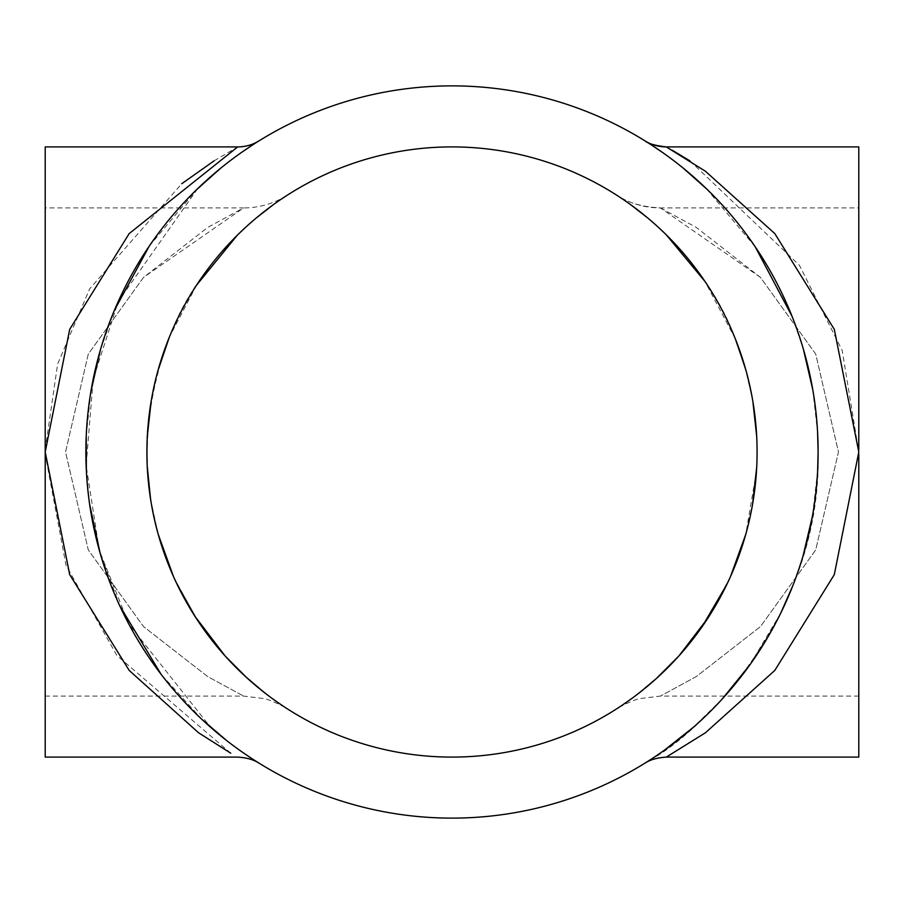 <?xml version="1.0" encoding="UTF-8"?>
<svg xmlns="http://www.w3.org/2000/svg" width="904" height="904" viewBox="0 0 904 904"><rect width="100%" height="100%" fill="white"/><g stroke="black" fill="none" stroke-linecap="round" stroke-linejoin="round"><path stroke-width="0.68" stroke-dasharray="4.52 3.39" d="M45.211 207.92L45.211 696.08L45.211 207.92L243.583 207.92L207.75 227.401L143.555 277.381L88.287 354.04L65.54 452L88.287 549.948L143.544 626.608L207.739 676.599L243.594 696.08L207.739 676.599L143.555 626.608L88.287 549.937L65.54 452L88.287 354.052L143.555 277.381L243.583 207.92A81.36 81.36 0 0 0 287.461 195.083C281.958 197.422 201.761 250.668 169.941 335.7C137.532 420.88 139.905 503.72 177.048 584.233M287.438 195.094L286.319 195.818M282.24 198.496L273.031 204.914M256.194 218.022L237.198 235.345M196.53 285.212L169.308 337.26M158.064 370.256L151.149 401.319M147.307 436.372L147.262 466.611M150.595 499.268L158.211 534.298M173.545 576.684L194.812 616.121M225.152 656.021L245.21 676.328M263.572 691.955L274.488 700.137M283.404 706.284L287.054 708.668M287.156 708.725L278.94 703.255M271.946 698.295L247.233 678.169M225.062 655.92L195.852 617.737M756.716 467.097L757.1 452A305.089 305.089 0 0 0 452 146.911A305.089 305.089 0 0 0 146.911 452A305.089 305.089 0 0 0 452 757.089A305.089 305.089 0 0 0 757.089 452L756.738 466.611M756.49 471.108L745.789 534.298M730.455 576.684L708.148 617.737M678.938 655.92L656.767 678.169M640.427 691.955L625.059 703.255M620.596 706.284L616.946 708.668M616.844 708.725L621.443 705.719M632.054 698.295L656.191 678.689M679.028 655.807L701.945 626.958M726.952 584.233L736.127 563.158M744.783 537.812L752.557 504.387M752.874 401.399L745.178 367.555M735.325 338.83L704.984 281.472M666.35 234.893L647.49 217.774M630.822 204.812L621.805 198.53M617.76 195.863L616.991 195.366C629.828 202.304 705.877 256.047 736.364 341.452M745.936 370.256L752.851 401.319M660.417 207.92L696.249 227.401L760.445 277.381L815.713 354.04L838.46 452L815.713 549.948L760.456 626.608L696.261 676.599L660.406 696.08L696.261 676.599L760.445 626.608L815.713 549.937L838.46 452L815.713 354.052L760.445 277.381L660.417 207.92A81.36 81.36 0 0 1 616.539 195.083L616.72 195.196C627.579 202.688 642.145 206.937 660.417 207.92L858.789 207.92L858.789 696.08L858.789 207.92M230.769 753.213L116.842 655.423L66.026 565.328L45.211 454.26M45.211 449.729L57.607 364.063L89.699 288.783L181.76 183.715M214.158 160.81L237.707 146.911M257.595 141.77L252.397 145.092M241.119 152.719L220.599 168.291M197.592 188.721L118.424 301.122L93.225 379.036L86.14 465.549L99.338 550.355L128.933 624.235L210.542 727.2M225.152 739.37C240.611 751.077 251.244 758.58 257.03 761.88L257.482 762.162M257.843 762.388L258.51 762.806M254.227 760.094L250.103 757.416M242.747 752.422L226.633 740.523M201.987 719.448L161.025 674.192M119.848 605.996L100.061 552.898M89.654 504.353L86.343 470.362M86.264 435.479L91.01 390.98M100.457 349.758L114.401 310.343M149.205 246.204L196.563 189.727M220.203 168.607L240.972 152.821M252.487 145.024L257.73 141.679M45.211 453.966L45.211 757.089M45.211 146.911L45.211 452M646.405 141.77L651.603 145.092M662.881 152.719L683.401 168.291M706.408 188.721L755.269 246.905M791.972 316.14L803.362 349.136M812.73 389.454L817.578 432.202M649.773 760.094C694.396 737.494 822.278 619.172 818.12 451.989A366.109 366.109 0 0 1 268.94 769.067A366.109 366.109 0 0 1 268.94 134.933A366.109 366.109 0 0 1 818.109 452C819.058 328.016 752.456 226.621 695.199 178.325M683.797 168.607C664.937 153.974 652.428 145.002 646.27 141.679M817.623 470.961L812.447 516.161M803.012 556.084L792.944 585.396M780.728 613.161L749.8 664.96M722.149 699.097L693.458 727.2M663.977 750.512L650.496 759.631M645.309 762.919L646.936 761.902M666.293 146.911L672.339 150.279M689.944 160.878L799.452 265.335L842.234 350.628L858.8 452L834.302 574.628L774.807 670.418L705.448 732.749L666.282 757.1M858.789 757.089L858.789 454.26M858.789 449.729L858.789 146.911M45.211 696.08L243.594 696.08L263.211 698.476C266.714 698.182 284.613 706.736 286.986 708.612L285.687 707.787M286.67 708.42L285.8 707.855M858.789 696.08L660.406 696.08L640.789 698.476C637.286 698.182 619.387 706.736 617.014 708.612L618.313 707.787M618.2 707.855L617.33 708.42M258.747 762.953L257.03 761.88M259.154 763.202L258.318 762.682"/><path stroke-width="1.36" d="M286.319 195.818L282.24 198.496M273.031 204.914L256.194 218.022M237.198 235.345L196.53 285.212M169.308 337.26L158.064 370.256M151.149 401.319L147.307 436.372M147.262 466.611L150.595 499.268M158.211 534.298L173.545 576.684M194.812 616.121L225.152 656.021M245.21 676.328L263.572 691.955M274.488 700.137L283.404 706.284M278.94 703.255L271.946 698.295M247.233 678.169L225.062 655.92M195.852 617.737L177.048 584.233M756.738 466.611L756.49 471.108M745.789 534.298L730.455 576.684M708.148 617.737L678.938 655.92M656.767 678.169L640.427 691.955M625.059 703.255L620.596 706.284M621.443 705.719L632.054 698.295M656.191 678.689L679.028 655.807M701.945 626.958L726.952 584.233M736.127 563.158L744.783 537.812M752.557 504.387L756.716 467.097M757.089 452A305.089 305.089 0 0 1 299.45 716.217A305.089 305.089 0 0 1 299.45 187.783A305.089 305.089 0 0 1 757.089 452M756.671 435.852L752.874 401.399M745.178 367.555L735.325 338.83M704.984 281.472L666.35 234.893M647.49 217.774L630.822 204.812M621.805 198.53L617.76 195.863M736.364 341.452L745.936 370.256M752.851 401.319L756.693 436.372M259.143 140.809A40.68 40.68 0 0 1 237.707 146.911L129.204 233.571L69.698 329.35L45.2 452L69.698 574.628L129.193 670.418L198.552 732.749L230.769 753.213M45.211 454.26L45.211 449.729M181.76 183.715L214.158 160.81M252.397 145.092L241.119 152.719M220.599 168.291L197.592 188.721M210.542 727.2L225.152 739.37M258.51 762.806L254.227 760.094M250.103 757.416L242.747 752.422M226.633 740.523L201.987 719.448M161.025 674.192L119.848 605.996M100.061 552.898L89.654 504.353M86.343 470.362L86.264 435.479M91.01 390.98L100.457 349.758M114.401 310.343L149.205 246.204M196.563 189.727L220.203 168.607M240.972 152.821L252.487 145.024M258.815 762.999C253.606 759.642 246.577 757.676 237.718 757.1L45.211 757.089L45.211 453.966M45.211 452L45.211 146.911L237.707 146.911M817.578 432.202L818.12 452A366.109 366.109 0 0 0 268.94 134.933A366.109 366.109 0 0 0 268.94 769.067A366.109 366.109 0 0 0 818.109 452L817.623 470.961M644.857 140.809A40.68 40.68 0 0 0 666.293 146.911C655.038 145.578 647.942 143.566 644.993 140.877L646.405 141.77M651.603 145.092L662.881 152.719M683.401 168.291L706.408 188.721M755.269 246.905L791.972 316.14M803.362 349.136L812.73 389.454M695.199 178.325L683.797 168.607M646.27 141.679L645.456 141.171M812.447 516.161L803.012 556.084M792.944 585.396L780.728 613.161M749.8 664.96L722.149 699.097M693.458 727.2L663.977 750.512M650.496 759.631L645.23 762.965M645.863 762.569L649.773 760.094M672.339 150.279L689.944 160.878M646.97 761.88L645.185 762.999C650.394 759.642 657.423 757.676 666.282 757.1L705.448 732.76L774.796 670.429L834.302 574.65L858.8 452L834.302 329.35L774.796 233.571L705.425 171.24L666.293 146.911L858.789 146.911L858.789 449.729M858.789 454.26L858.789 757.089L666.282 757.089M285.8 707.855L286.963 708.6M618.2 707.855L617.036 708.6M258.318 762.682L257.064 761.902"/></g></svg>
